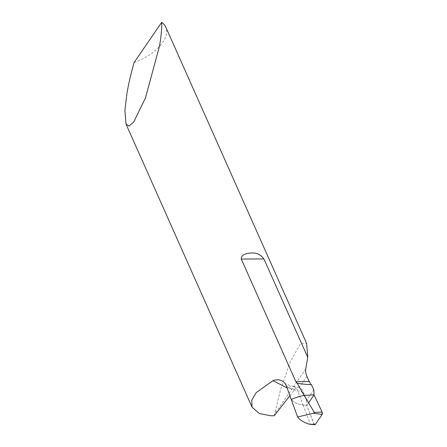 <?xml version="1.0" encoding="UTF-8"?>
<svg xmlns="http://www.w3.org/2000/svg" width="447" height="447" viewBox="0 0 447 447"><rect width="100%" height="100%" fill="white"/><g stroke="black" fill="none" stroke-linecap="round" stroke-linejoin="round"><path stroke-width="0.34" stroke-dasharray="2.23 1.68" d="M289.896 395.668L294.959 389.298C296.255 387.61 297.696 387.001 299.283 387.465C300.814 387.99 302.071 389.331 303.055 391.499L306.519 400.3L313.8 389.711M298.808 387.348L299.283 387.465L306.949 376.324M306.519 400.3L306.754 405.524L303.111 405.01A39.04 20.283 -24 0 1 291.254 399.434A39.04 20.283 156 0 0 303.111 405.01L297.78 391.069A11.365 7.269 -79.9 0 0 297.568 390.522A11.365 7.269 -79.9 0 0 293.137 386.337M284.644 382.839C284.337 383.532 287.153 384.694 293.092 386.331A11.365 7.269 -79.9 0 0 288.086 388.074L294.959 389.298M274.262 415.771L280.42 390.13L290.125 362.165L300.44 343.642L306.62 343.408M134.072 62.541A37.889 19.685 156 0 0 165.792 27.099M314.045 394.924L306.754 405.524L313.967 423.94C313.833 424.348 312.688 424.499 310.52 424.399L303.111 405.01L306.754 405.524L314.045 394.924M303.289 392.053L297.78 391.069C292.511 390.047 288.667 388.197 286.236 385.521M313.967 423.94A1.894 1.045 -90.2 0 0 314.749 424.65M314.297 424.432L306.754 405.524L308.542 402.926M305.77 368.92L274.436 414.498M287.091 387.884L288.086 388.074M293.092 386.331L298.87 387.359"/><path stroke-width="0.67" d="M297.154 383.224L295.864 381.671L241.263 259.036C240.911 254.203 247.889 253.091 251.722 253.002C256.455 252.6 260.528 254.578 263.937 258.947L307.748 357.349L305.77 368.92A18.947 12.348 34.5 0 0 306.949 376.324L309.307 381.621A11.365 6.28 -90.2 0 0 311.464 384.733C304.832 384.336 300.06 383.833 297.154 383.224L304.089 395.344A37.889 19.685 156 0 0 291.254 399.434L286.236 385.521L284.577 382.761L281.912 380.743L278.554 379.743L274.922 379.978L272.921 380.693L256.22 392.589L251.762 400.182L252.069 407.2L259.344 413.525L270.524 415.744L274.262 415.771L289.896 395.668M161.702 22.35C161.909 28.317 161.183 36.179 159.529 45.94L145.443 97.994L133.67 122.098L128.976 126.115L126.026 124.104L124.892 110.336L126.965 93.306C128.652 83.494 131.027 73.235 134.072 62.541L161.702 22.35A37.889 19.685 156 0 1 165.792 27.099L306.62 343.408L307.748 357.349M313.414 413.268C318.89 413.849 321.739 414.352 321.952 414.76A1.894 1.045 -90.2 0 0 322.108 412.1A1.894 1.045 -90.2 0 0 322.091 412.061L314.045 394.924L304.089 395.344L314.319 412.425L313.414 413.268L297.585 416.973L291.254 399.434A37.889 19.685 -24 0 1 304.089 395.344L314.045 394.924L313.8 389.711L311.464 384.733M321.952 414.76L315.437 424.237L309.967 424.365C304.401 422.873 300.272 420.409 297.585 416.973M310.43 424.393L314.749 424.65A1.894 1.045 -90.2 0 0 315.437 424.237M310.52 424.399L309.967 424.365L310.52 424.399M322.108 412.1L321.952 414.76L315.437 424.237L314.297 424.432M308.542 402.926L314.045 394.924L322.091 412.061L314.308 412.397M272.921 380.693L287.091 387.884M241.263 259.036L263.937 258.947M295.864 381.671L309.307 381.621M252.069 407.2L126.026 124.104"/></g></svg>
